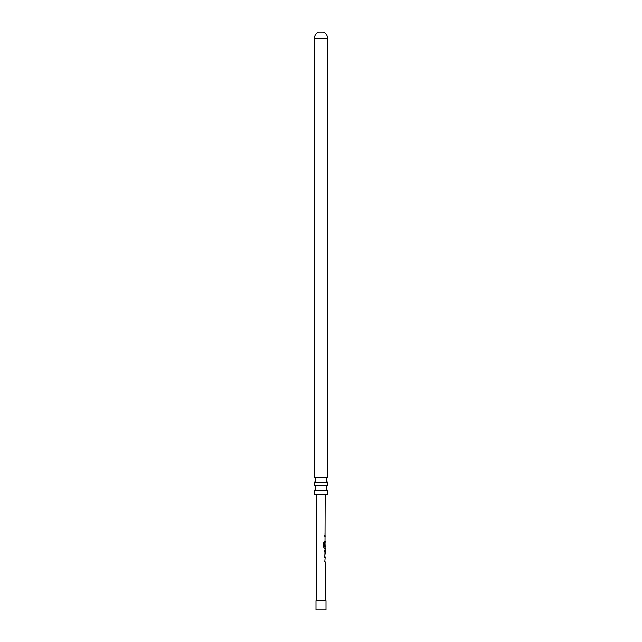 <?xml version="1.0" encoding="UTF-8"?>
<svg xmlns="http://www.w3.org/2000/svg" width="642" height="642" viewBox="0 0 642 642"><rect width="100%" height="100%" fill="white"/><g stroke="black" fill="none" stroke-linecap="round" stroke-linejoin="round"><path stroke-width="0.96" d="M325.173 600.711L325.173 561.894L324.764 561.894L325.173 557.328L324.756 557.304L325.173 548.22L324.322 548.22L323.632 547.241L323.632 542.819L324.362 542.819L324.362 546.984L325.173 547.056L325.004 542.699M316.827 600.711L316.827 494.677M325.004 541.262L325.173 494.677M325.093 542.578L325.173 541.383M324.844 550.467L325.173 553.982L325.173 550.467M325.173 557.328L324.756 557.304M323.52 542.819L324.226 542.819L324.226 546.984L325.173 547.056L325.004 548.22M325.004 542.659L324.611 546.575M325.173 536.816L324.764 536.792M327.516 494.677L314.484 494.677L314.484 490.456L327.516 490.456L327.516 494.677M314.484 490.456A3.338 3.338 0 0 0 314.484 485.529L314.484 482.11A3.338 3.338 0 0 0 314.484 477.183L327.516 477.183A3.338 3.338 0 0 0 327.516 482.11L327.516 485.529L314.484 485.529M327.516 490.456A3.338 3.338 0 0 1 327.516 485.529M314.484 482.11L327.516 482.11M327.516 477.183L327.516 38.223A6.677 6.677 0 0 0 323.504 32.1L318.496 32.1A6.677 6.677 0 0 0 314.484 38.223L314.484 477.183M315.992 600.711L326.008 600.711L326.008 609.9L315.992 609.9L315.992 600.711M324.611 535.741L325.109 535.741M324.603 541.383L325.101 541.383M324.94 548.22L324.194 548.22M324.226 546.984L324.964 547.056L324.226 546.984M324.683 550.467L325.109 553.934M324.611 561.894L325.101 561.894M327.516 38.223L314.484 38.223M325.004 534.545L325.004 533.494M325.004 535.741L324.852 536.784M325.004 541.383L325.004 540.331M325.004 554.977L325.004 553.982M325.004 550.467L325.004 549.496M325.004 556.253L324.86 557.296M325.004 561.894L325.004 560.843"/></g></svg>
